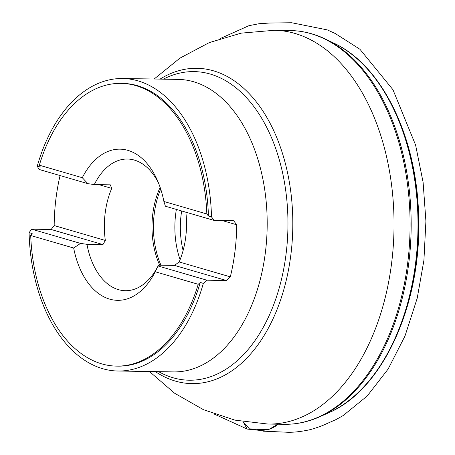 <?xml version="1.0" encoding="UTF-8"?>
<svg xmlns="http://www.w3.org/2000/svg" width="455" height="455" viewBox="0 0 455 455"><rect width="100%" height="100%" fill="white"/><g stroke="black" fill="none" stroke-linecap="round" stroke-linejoin="round"><path stroke-width="0.68" d="M51.136 229.491L102.961 244.58L86.956 244.324L80.524 243.397L31.702 229.178L51.136 229.491L54.179 225.561L105.332 240.456A65.844 41.081 -89.1 0 1 111.731 188.381L98.9 184.65M60.077 175.556A146.265 91.256 -89.1 0 0 54.179 225.561M226.323 280.502L174.498 265.413L179.162 261.955L230.315 276.85L226.323 280.502L206.894 280.189L203.345 283.368A146.265 91.256 90.9 0 1 117.97 371.018L173.594 371.906A146.265 91.256 -89.1 0 0 266.937 234.376A146.265 91.256 -89.1 0 0 187.306 80.273A146.265 91.256 -89.1 0 0 178.252 79.403L122.628 78.522A146.265 91.256 90.9 0 0 37.253 166.166L39.039 169.431L87.86 183.649L94.293 184.576L110.292 184.832L111.731 188.381M122.628 78.522A146.265 91.256 90.9 0 1 131.677 79.386A146.265 91.256 90.9 0 1 211.501 216.904L214.225 220.442L233.66 220.755L236.708 224.776L222.267 220.573M230.315 276.85A146.265 91.256 -89.1 0 0 236.708 224.776M117.97 371.018A146.265 91.256 90.9 0 1 29.092 232.63L31.702 229.178M214.225 220.442L165.404 206.229L163.88 201.468L206.843 213.981L208.435 216.011L211.501 216.904M208.435 216.011A141.391 88.213 -89.1 0 0 122.549 83.396A141.391 88.213 -89.1 0 0 121.786 83.384M37.253 166.166L40.324 167.059L39.34 165.205L82.304 177.717L87.86 183.649M203.345 283.368L200.274 282.475L198.209 284.284L155.246 271.772L158.471 265.214M117.282 366.127A141.391 88.213 -89.1 0 0 118.044 366.144A141.391 88.213 -89.1 0 0 200.274 282.475M80.524 243.397L73.67 248.02L30.707 235.508L32.163 233.523L29.092 232.63M102.961 244.58L105.332 240.456M174.498 265.413L158.494 265.157A65.844 41.081 -89.1 0 1 158.397 265.356M206.894 280.189L158.067 265.976M179.162 261.955A65.844 41.081 -89.1 0 0 185.845 212.178M206.843 213.981A141.391 88.213 -89.1 0 0 121.03 83.367A141.391 88.213 -89.1 0 0 39.34 165.205M30.707 235.508A141.391 88.213 -89.1 0 0 116.52 366.116A141.391 88.213 -89.1 0 0 198.209 284.284M163.88 201.468A75.598 47.166 -89.1 0 0 157.146 179.822A75.598 47.166 -89.1 0 0 82.304 177.717M73.67 248.02A75.598 47.166 -89.1 0 0 109.644 299.123A75.598 47.166 -89.1 0 0 155.246 271.772M158.476 182.938A65.844 41.081 -89.1 0 0 134.35 160.08A65.844 41.081 -89.1 0 0 127.445 159.028A65.844 41.081 -89.1 0 0 94.293 184.576M86.956 244.324A65.844 41.081 -89.1 0 0 125.347 290.705A65.844 41.081 -89.1 0 0 157.845 266.442M160.137 187.375A65.844 41.081 -89.1 0 0 159.642 188.472A65.844 41.081 -89.1 0 0 158.471 262.302A65.844 41.081 -89.1 0 0 159.699 265.174M214.151 414.039L247.219 429.071C257.308 427.984 268.558 433.376 277.84 424.208L268.791 429.514L249.681 429.162L243.067 421.734L247.219 429.071L265.982 431.027L263.121 431.164L285.427 432.153C284.529 431.932 292.548 433.439 309.36 429.833C316.538 428.11 325.035 424.521 323.71 425.015L335.938 419.601L343.224 415.534L367.225 395.992L388.098 369.102L404.995 336.023L417.212 298.213L423.918 260.311L425.908 221.175L423.104 182.284L415.614 145.1L392.955 89.715L359.911 49.242L335.227 33.505L327.281 29.893L291.706 22.75L269.559 23.029L258.986 23.728L248.948 25.679L220.14 38.584M158.653 371.667A154.319 96.278 -89.1 0 0 285.262 259.868A154.319 96.278 -89.1 0 0 203.681 72.521A154.319 96.278 -89.1 0 0 163.317 79.17M155.365 371.616A157.68 98.371 -89.1 0 0 289.346 265.117A157.68 98.371 -89.1 0 0 206.701 69.228A157.68 98.371 -89.1 0 0 160.029 79.113M268.552 424.06A196.907 122.844 -89.1 0 0 393.712 238.5A196.907 122.844 -89.1 0 0 286.491 31.458A196.907 122.844 -89.1 0 0 274.24 30.292M276.066 423.759A196.907 122.844 -89.1 0 0 284.079 424.31A196.907 122.844 -89.1 0 0 409.739 239.171A196.907 122.844 -89.1 0 0 302.541 31.713A196.907 122.844 -89.1 0 0 290.353 30.548A196.907 122.844 -89.1 0 0 282.322 30.843M307.58 32.777A196.634 122.674 90.9 0 1 325.7 39.193A196.634 122.674 90.9 0 1 411.132 229.405A196.634 122.674 90.9 0 1 319.683 416.797A196.634 122.674 90.9 0 1 301.369 422.632M324.085 414.687A192.397 120.035 -89.1 0 0 328.482 412.867A192.397 120.035 -89.1 0 0 417.963 229.513A192.397 120.035 -89.1 0 0 334.368 43.396A192.397 120.035 -89.1 0 0 330.034 41.439M396.851 116.088A189.36 118.135 90.9 0 1 393.251 342.2M160.7 189.058A67.039 41.826 -89.1 0 0 160.962 265.197M180.095 259.686A67.039 41.826 90.9 0 1 176.375 209.419M181.681 210.966A63.137 39.392 -89.1 0 0 183.109 250.529M149.468 371.519L174.583 393.211L203.43 409.688L234.996 420.147L268.035 424.054L284.079 424.31C296.194 424.481 308.063 421.973 319.683 416.797L328.482 412.867C383.531 389.747 422.45 302.268 418.577 214.322C416.513 136.784 382.092 65.628 334.368 43.396L325.7 39.193C314.246 33.642 302.467 30.764 290.353 30.548L274.308 30.292L241.161 33.141L209.277 42.594L179.924 58.143L154.131 79.022M122.549 83.396L121.03 83.367M118.044 366.144L116.52 366.116"/></g></svg>
